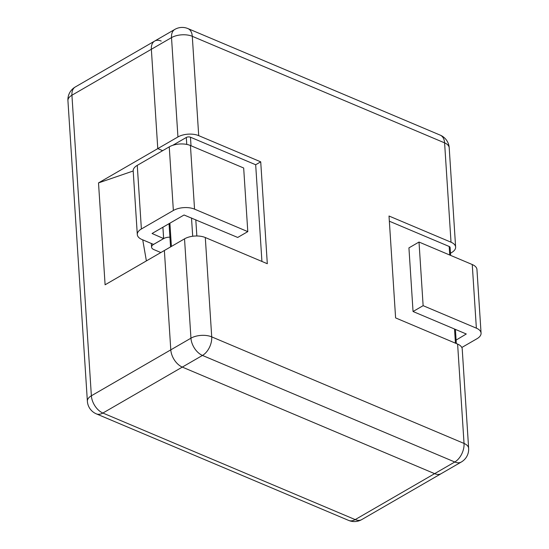 <?xml version="1.0" encoding="UTF-8"?>
<svg xmlns="http://www.w3.org/2000/svg" width="549" height="549" viewBox="0 0 549 549"><rect width="100%" height="100%" fill="white"/><g stroke="black" fill="none" stroke-linecap="round" stroke-linejoin="round"><path stroke-width="0.82" d="M172.757 145.307L186.31 137.47L186.756 144.421M450.626 255.402L450.111 247.455A2.944 1.469 -3.7 0 0 449.185 246.474L389.344 221.206M186.31 137.47A2.944 1.469 176.3 0 1 190.462 137.209L255.676 164.748L260.72 161.838L198.711 135.644L192.287 36.309L444.594 142.87L451.017 242.205L389.015 216.018L395.603 317.905L457.612 344.093L464.035 443.434L211.722 336.873L205.299 237.532A14.713 7.329 -3.7 0 0 184.526 238.849L105.099 284.787L98.511 182.899L133.194 170.993M468.64 448.313A14.713 7.329 176.3 0 0 464.035 443.434A14.713 9.052 112.9 0 1 454.778 461.997A14.713 8.997 60 0 0 461.325 462.004A14.713 14.713 0 0 0 468.64 448.313L462.217 348.972A14.713 7.329 176.3 0 0 457.612 344.093M450.482 253.219L451.635 252.554A14.713 7.329 -3.7 0 0 455.629 247.084A14.713 7.329 -3.7 0 0 451.017 242.205M255.676 164.748L261.928 261.454M260.72 161.838L267.308 263.719L205.299 237.532M198.711 135.644A14.713 7.329 176.3 0 0 177.938 136.962L171.514 37.62L151.352 49.28A14.713 8.997 -120 0 1 154.681 41.058A14.713 8.997 -120 0 1 161.221 41.065M162.641 150.673L157.776 148.621L177.938 136.962M98.511 182.899L157.776 148.621L151.352 49.28A14.713 8.997 -120 0 1 154.681 41.058L174.836 29.399A14.713 8.997 60 0 0 171.514 37.62A14.713 7.329 -3.7 0 1 192.287 36.309A14.713 9.052 -67.1 0 0 187.93 28.582A14.713 14.713 0 0 0 174.836 29.399M461.325 462.004L441.163 473.663A14.713 8.997 -120 0 1 434.616 473.657L355.189 519.601A14.713 9.052 112.9 0 1 348.642 520.418A14.713 14.713 0 0 0 361.736 519.601L441.163 473.663A14.713 8.997 -120 0 1 434.616 473.657L182.309 367.096A14.713 8.997 -120 0 1 170.794 349.85L164.371 250.509L170.794 349.85L91.367 395.788L71.926 95.224A14.713 8.997 -120 0 1 75.254 86.996A14.713 14.713 0 0 0 67.932 100.687A14.713 7.329 -3.7 0 1 71.926 95.224L151.352 49.28L157.776 148.621M160.85 252.54L153.878 249.596A7.357 3.665 -3.7 0 1 151.572 247.16A7.357 3.665 -3.7 0 1 153.569 244.422L163.65 238.595A7.357 3.665 -3.7 0 1 169.929 237.168M137.305 234.553L133.187 170.931A15.008 7.473 176.3 0 1 137.264 165.352L169.25 146.858A15.008 7.473 176.3 0 1 190.434 145.512L243.674 168.001L247.791 231.63L194.545 209.142A15.008 7.473 176.3 0 0 173.36 210.48L141.381 228.981A15.008 7.473 176.3 0 0 137.305 234.553A15.008 7.473 176.3 0 0 141.999 239.536L153.548 244.408A7.357 3.665 176.3 0 1 153.569 244.401L163.629 238.582L162.895 227.238M247.791 231.63L237.71 237.456L184.052 214.995L152.066 233.497L163.629 238.582M461.805 347.496L476.992 338.719A15.008 7.473 176.3 0 0 481.068 333.14A15.008 7.473 176.3 0 0 476.367 328.165L423.128 305.676L413.047 311.509L408.93 247.88L419.011 242.047L423.128 305.676M456.102 340.099L466.286 333.991L413.047 311.509M481.068 333.14L476.951 269.511A15.008 7.473 176.3 0 0 472.25 264.536L419.011 242.047M146.391 260.905L142.726 239.838M184.526 238.849L190.949 338.184A14.713 7.329 176.3 0 1 211.722 336.873A14.713 9.052 -67.1 0 1 202.464 355.436L454.778 461.997L434.616 473.657L182.309 367.096A14.713 8.997 -120 0 1 170.794 349.85L190.949 338.184A14.713 8.997 60 0 0 202.464 355.436L102.883 413.04A14.713 8.997 -120 0 1 91.367 395.788A14.713 7.329 176.3 0 0 87.373 401.25A14.713 14.713 0 0 0 96.329 413.857A14.713 9.052 -67.1 0 0 102.883 413.04L355.189 519.601A14.713 8.997 -120 0 0 361.736 519.601M191.512 217.946L192.699 236.255M171.398 246.446L169.895 223.189M449.185 246.474L449.741 255.031M454.524 329.029L455.444 343.18M190.462 137.209L191.018 145.76M195.801 219.758L196.851 235.988M440.243 135.143A14.713 9.052 112.9 0 1 444.594 142.87A14.713 7.329 -3.7 0 1 449.206 147.75A14.713 14.713 0 0 0 440.243 135.143L187.93 28.582M163.65 238.595L162.916 227.224M137.264 165.352L141.381 228.981M169.25 146.858L173.36 210.48M190.434 145.512L194.545 209.142M472.25 264.536L476.367 328.165M449.206 147.75L455.629 247.084M455.409 329.4L456.322 343.55M169.051 223.676L170.561 246.926M151.332 243.475L151.572 247.16M96.329 413.857L348.642 520.418M67.932 100.687L87.373 401.25M75.254 86.996L154.681 41.058"/></g></svg>
